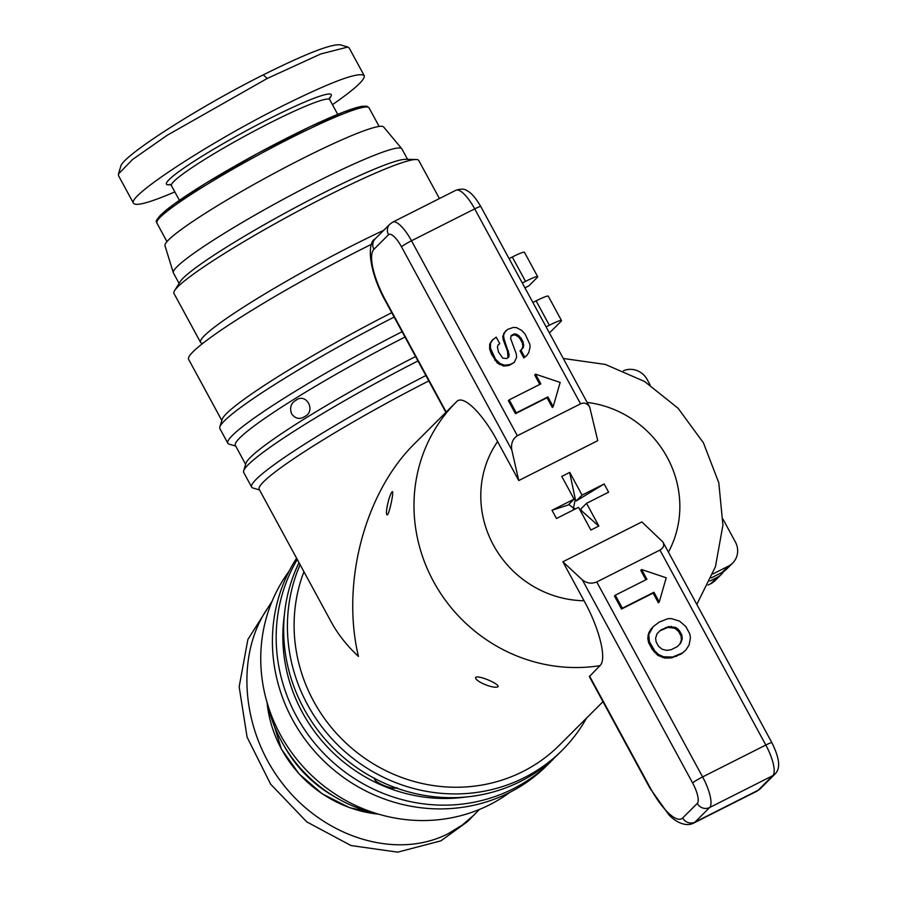 <?xml version="1.0" encoding="UTF-8"?>
<svg xmlns="http://www.w3.org/2000/svg" width="897" height="897" viewBox="0 0 897 897"><rect width="100%" height="100%" fill="white"/><g stroke="black" fill="none" stroke-linecap="round" stroke-linejoin="round"><path stroke-width="1.35" d="M479.334 809.498L467.539 821.585L440.932 840.837L397.719 852.15L351.03 845.557L306.796 821.899L270.625 784.157L247.079 737.132L239.163 686.777L247.875 639.483L272.105 601.225M474.625 814.51L462.067 825.206L448.029 833.762C396.418 860.077 323.851 837.82 281.938 782.834C239.712 728.106 235.048 649.652 271.275 603.266M267.429 703.73A139.282 132.083 45 0 0 281.411 741.135A139.282 132.083 45 0 0 377.334 813.803M174.848 191.913C149.765 202.632 135.985 206.422 133.496 203.26L118.494 175.644L118.449 173.996L132.61 159.442L167.246 135.245L267.194 78.488L320.711 53.988L347.857 47.036L349.168 47.956L364.171 75.572C365.46 79.396 354.887 89.083 332.451 104.669M133.496 203.26C126.522 196.566 209.035 142.657 282.185 106.115C331.161 81.784 358.486 71.603 364.171 75.572M383.759 230.282A139.282 13.141 151.5 0 0 204.426 335.691A139.282 13.141 151.5 0 0 200.536 342.351A139.282 13.141 151.5 0 0 201.679 343.147L202.7 343.45M439.429 198.562L418.764 160.507A139.282 13.141 151.5 0 0 416.085 159.52A139.282 13.141 151.5 0 0 298.936 210.66A139.282 13.141 151.5 0 0 177.864 286.76A139.282 13.141 151.5 0 0 174.601 290.628A139.282 13.141 151.5 0 0 173.962 293.431L200.536 342.351M174.601 290.628L180.174 281.692A129.998 12.266 -28.5 0 1 183.212 278.081A129.998 12.266 -28.5 0 1 296.223 207.061A129.998 12.266 -28.5 0 1 405.556 159.318L416.085 159.52M179.097 283.418L173.401 272.935A129.998 12.266 -28.5 0 1 173.312 272.722A129.998 12.266 -28.5 0 1 177.045 266.712A129.998 12.266 -28.5 0 1 298.376 191.274A129.998 12.266 -28.5 0 1 401.755 148.689A129.998 12.266 -28.5 0 1 401.89 148.88L407.574 159.363M173.312 272.722L164.981 245.7A124.425 11.739 -28.5 0 1 168.546 239.948A124.425 11.739 -28.5 0 1 284.685 167.739A124.425 11.739 -28.5 0 1 383.636 126.982L401.755 148.689M304.341 416.769C299.587 419.673 295.348 418.697 291.626 413.865C289.529 407.978 290.819 403.527 295.517 400.522C306.169 391.798 316.742 411.286 304.341 416.769L303.444 417.273M396.967 787.644C393.021 790.414 372.401 781.803 374.666 778.204M392.224 491.713C394.198 489.941 390.049 511.043 387.571 514.755C384.387 516.694 388.76 495.368 392.224 491.713L392.415 491.567M475.78 677.235C479.177 675.194 499.573 684.03 498.082 686.676C494.135 689.457 473.515 680.845 475.78 677.235L476.038 677.056M428.8 380.922A157.85 14.89 151.5 0 0 259.199 489.325L331.206 621.957C337.922 634.257 346.993 645.739 358.441 656.425C340.894 582.68 364.944 492.094 415.064 443.163L456.281 402.013A157.85 149.698 45 0 0 433.498 581.48A157.85 149.698 45 0 0 599.97 665.641L589.351 676.618L649.944 788.216A9.284 0.875 151.5 0 1 650.202 787.768L589.553 676.058M303.937 571.725A157.85 149.698 45 0 0 313.614 701.185A157.85 149.698 45 0 0 559.459 745.127L602.963 701.678M402.08 331.699A163.422 15.417 151.5 0 0 227.838 443.241L219.888 428.609A163.422 15.417 -28.5 0 1 219.843 426.983L222.097 419.504A157.85 14.89 -28.5 0 1 226.56 413.528A157.85 14.89 -28.5 0 1 391.754 312.683M371.807 244.119A157.85 14.89 151.5 0 0 193.034 351.781A157.85 14.89 151.5 0 0 188.617 359.338L221.806 420.458M289.137 571.154A157.85 149.698 45 0 0 280.256 734.486A157.85 149.698 45 0 0 509.945 792.298M549.424 332.955L560.973 321.429A18.568 1.749 -28.5 0 0 561.488 320.543L548.258 296.167A18.568 1.749 151.5 0 0 536.114 300.865L549.345 325.241A18.568 1.749 -28.5 0 1 561.488 320.543M524.936 287.847L528.815 285.896L537.157 277.565A18.568 1.749 -28.5 0 0 537.673 276.68L524.442 252.304A18.568 1.749 151.5 0 0 512.288 257.002L525.519 281.378A18.568 1.749 -28.5 0 1 537.673 276.68M404.984 337.048A157.85 14.89 151.5 0 0 235.373 445.45L245.621 464.332M425.896 375.563A163.422 15.417 151.5 0 0 251.653 487.105L243.715 472.484A163.422 15.417 -28.5 0 1 243.659 470.847L245.913 463.368A157.85 14.89 -28.5 0 1 415.569 356.546M295.517 400.522L296.414 400.017M284.405 614.781A157.85 149.698 45 0 0 466.305 796.962M650.134 384.981L647.141 379.465A18.568 17.615 -135 0 0 623.437 370.764M712.823 574.002L728.375 566.164L722.119 572.409A18.568 17.615 45 0 0 726.424 569.303L732.681 563.058A18.568 17.615 -135 0 1 728.375 566.164M711.265 577.881L722.119 572.409M709.897 581.043L717.118 577.399L710.861 583.644A18.568 17.615 45 0 0 715.167 580.538L721.423 574.293A18.568 17.615 -135 0 1 717.118 577.399M708.013 585.079L710.861 583.644M723.655 571.535A18.568 17.615 -135 0 1 721.423 574.293M723.049 519.273L735.361 541.945A18.568 17.615 -135 0 1 732.681 563.058M243.659 470.847A163.422 15.417 -28.5 0 1 417.957 360.942M219.843 426.983A163.422 15.417 -28.5 0 1 394.142 317.078M227.838 443.241A163.422 15.417 151.5 0 0 229.172 444.172L235.709 446.078M522.301 283.004L525.519 281.378M297.277 559.459A163.422 154.979 45 0 0 340.288 768.404A163.422 154.979 45 0 0 550.881 761.553A163.422 154.979 45 0 0 554.57 757.741M550.881 761.553L547.125 765.298A163.422 154.979 -135 0 1 334.144 770.22A163.422 154.979 -135 0 1 296.604 558.226M300.114 564.684A163.422 154.979 45 0 0 359.293 762.999A163.422 154.979 45 0 0 562.139 750.318L558.383 754.063A163.422 154.979 -135 0 1 352.846 764.793A163.422 154.979 -135 0 1 299.015 562.666M562.139 750.318A163.422 154.979 45 0 0 586.593 718.026M532.885 302.491L536.114 300.865M546.116 326.867L549.345 325.241M509.07 258.628L512.288 257.002M251.653 487.105A163.422 15.417 151.5 0 0 252.999 488.035L259.536 489.941M659.957 550.074L765.814 745.037L702.609 776.925L596.752 581.962L659.957 550.074C663.477 548.045 664.475 545.376 662.961 542.068L641.871 521.919L562.868 561.78L584.037 600.755C598.848 627.25 607.381 659.217 599.97 665.641M456.64 401.654A157.85 149.698 45 0 0 456.281 402.013L456.651 401.643C463.401 393.996 483.348 414.526 497.6 441.559L518.758 480.545L511.783 449.924C510.853 443.499 512.714 438.768 517.356 435.729L580.561 403.841C584.317 402.248 587.367 403.347 589.71 407.148L597.761 440.674L518.758 480.545M685.768 650.168L681.485 653.857L671.662 657.882L664.834 658.073L657.804 655.382L652.321 649.473L648.565 642.555L647.757 638.193L648.71 633.002L650.572 629.66L653.151 626.655L659.317 622.047L667.94 618.672L671.348 618.594L679.534 621.128L685.801 626.498L689.726 633.708L690.466 637.722L689.098 644.999L685.768 650.168L682.314 653.027L672.503 657.053L663.533 656.772L658.633 654.552L654.866 651.054L649.406 641.725L648.8 634.527L653.151 626.655M645.885 579.776L640.772 570.346L641.602 569.517L666.224 577.791L659.25 602.01L653.958 592.255L622.35 608.2L615.297 595.204L646.894 579.26L641.602 569.517M659.25 602.01L658.409 602.84L653.117 593.096L621.52 609.041L614.467 596.034L615.297 595.204M596.752 581.962C591.572 584.014 586.773 583.33 582.355 579.899L562.868 561.78M514.273 362.41L509.182 365.393L503.654 366.043L497.263 362.96L491.522 354.203L489.639 349.056L489.695 344.1L492.206 340.198L496.209 337.16L499.752 343.686L498.127 344.818L497.409 347.061L498.53 352.061L502.769 358.105L506.648 358.553L508.734 357.107L509.171 354.719L503.957 338.629L503.587 335.456L504.495 332.63L507.556 329.457L513.263 327.416L516.459 327.596L521.908 330.556L525.182 334.267L529.768 344.123L530.116 347.072L528.748 352.566L526.819 355.56L524.667 357.051L520.865 350.043L523.276 347.655L523.702 345.334L523.086 341.936L520.922 337.945L517.311 334.57L514.317 333.953L512.411 334.805L511.122 335.702L510.606 338.483L516.257 353.833L516.65 357.241L514.273 362.41L510.012 364.563L504.484 365.202L500.156 363.621L495.548 359.237L490.468 348.227L490.524 343.271L493.047 339.358M499.752 343.686L498.026 345.143M507.949 357.645L507.601 351.602L503.127 339.458L502.757 336.297L505.74 330.713M526.819 355.56L523.837 357.892L520.036 350.884L520.865 350.043M521.897 349.337L522.873 346.164L522.256 342.766L520.092 338.786L518.253 336.7L514.676 334.749L511.066 335.994M539.815 384.409L534.702 374.991L535.531 374.161L560.154 382.436L553.18 406.655L547.888 396.9L516.28 412.844L509.227 399.849L540.824 383.905L535.531 374.161M553.18 406.655L552.339 407.485L547.047 397.741L515.45 413.685L508.397 400.679L509.227 399.849M621.52 609.041L622.35 608.2M653.117 593.096L653.958 592.255M515.45 413.685L516.28 412.844M547.047 397.741L547.888 396.9M656.133 641.893L655.572 638.316L657.03 633.719L660.797 629.997L668.691 626.566L675.811 627.463L679.478 630.714L681.899 635.177L682.236 639.068L680.61 643.34L677.269 646.647L671.225 649.697L666.662 650.37L662.098 649.226L658.465 646.188L656.133 641.893M648.565 642.555L649.406 641.725M652.321 649.473L653.151 648.643M654.036 651.884L654.866 651.054M657.804 655.382L658.633 654.552M662.692 657.613L663.533 656.772M664.834 658.073L665.664 657.232M668.568 658.241L669.397 657.4M671.662 657.882L672.503 657.053M676.203 656.526L677.044 655.696M681.485 653.857L682.314 653.027M650.572 629.66L651.401 628.831M648.71 633.002L649.551 632.172M647.97 635.356L648.8 634.527M647.757 638.193L648.598 637.352M657.03 633.731L659.957 630.826L667.861 627.395L674.97 628.292L678.637 631.555L681.058 636.018L681.395 639.897L679.769 644.158M681.395 639.897L682.236 639.068M681.058 636.018L681.899 635.177M678.637 631.555L679.478 630.714M677.168 629.829L678.009 628.999M674.97 628.292L675.811 627.463M670.541 627.182L671.371 626.353M667.861 627.395L668.691 626.566M664.767 628.405L665.596 627.575M659.957 630.826L660.797 629.997M491.522 354.203L492.363 353.373M494.707 360.067L495.548 359.237M497.263 362.96L498.104 362.13M499.315 364.462L500.156 363.621M503.654 366.043L504.484 365.202M506.906 365.931L507.736 365.101M509.182 365.393L510.012 364.563M511.582 335.646L512.411 334.805M513.488 334.783L514.317 333.953M514.676 334.749L515.506 333.908M516.47 335.4L517.311 334.57M518.253 336.7L519.083 335.859M520.092 338.786L520.922 337.945M522.256 342.766L523.086 341.936M522.873 346.164L523.702 345.334M522.435 348.485L523.276 347.655M523.837 357.892L524.667 357.051M503.666 333.471L504.495 332.63M502.757 336.297L503.587 335.456M503.127 339.458L503.957 338.629M507.601 351.602L508.431 350.772M508.341 355.56L509.171 354.719M489.695 344.1L490.524 343.271M489.639 349.056L490.468 348.227M347.857 47.036L340.355 44.85C331.228 43.774 305.541 53.786 263.292 74.866C198.372 107.248 121.723 156.381 120.703 166.517L118.449 173.996M335.534 797.254A124.425 117.989 -135 0 1 283.923 745.553M586.537 503.318L598.86 526.023L590.888 530.049L578.554 507.343L556.476 518.488L552.014 510.281L574.102 499.136L561.769 476.43L569.752 472.405L582.075 495.11L604.163 483.976L608.615 492.173L586.537 503.318L580.707 509.137L581.626 510.83L598.781 526.102M552.014 510.281L568.272 504.955L574.102 499.136M561.791 476.464A30.644 2.893 -28.5 0 1 565.76 474.423A30.644 2.893 -28.5 0 1 569.673 472.484L569.752 472.405M569.673 472.484L575.325 499.237L576.255 500.93L582.075 495.11M576.255 500.93L604.163 483.976M568.81 504.417L573.441 508.094L573.497 509.9M575.325 499.237L573.441 508.094L575.616 508.823M580.191 510.359L581.626 510.83M378.545 814.162A120.714 114.468 -135 0 1 281.423 748.939A120.714 114.468 -135 0 1 267.071 702.508M160.238 217.231A120.714 11.392 -28.5 0 1 273.91 146.66A120.714 11.392 -28.5 0 1 369.026 107.819L366.75 106.194L361.525 106.362L343.73 111.968L309.409 127.004L257.069 153.723L205.884 183.179L174.399 203.854L160.507 215.123C152.793 224.642 157.939 219.978 156.863 223.017A120.714 11.392 -28.5 0 1 160.238 217.231M366.436 106.956A118.853 11.213 151.5 0 0 272.183 145.673A118.853 11.213 151.5 0 0 160.944 214.809M169.892 184.367L171.439 185.645A90.07 8.499 -28.5 0 1 173.962 181.329A90.07 8.499 -28.5 0 1 258.773 128.675A90.07 8.499 -28.5 0 1 329.748 99.69L337.721 114.368M329.412 98.345A93.781 8.847 151.5 0 0 268.281 119.211A93.781 8.847 151.5 0 0 169.04 179.68A93.781 8.847 151.5 0 0 171.529 184.423M582.355 579.899L692.63 782.991A18.568 5.629 63.2 0 1 697.283 803.409L682.684 817.974A9.284 8.802 45 0 0 694.996 822.112L709.594 807.547L772.788 775.658L758.2 790.223L694.996 822.112A55.715 16.875 -116.8 0 1 693.628 823.11L756.833 791.221A55.715 16.875 63.2 0 0 758.2 790.223A9.284 8.802 45 0 0 760.353 788.676L774.941 774.1A9.284 8.802 -135 0 1 772.788 775.658A27.852 8.443 63.2 0 0 765.814 745.037A9.284 0.875 151.5 0 1 771.891 742.694C781.332 761.867 779.415 769.828 774.941 774.1M587.143 402.428A102.135 96.865 -135 0 1 668.422 552.137M584.037 600.755A102.135 96.865 -135 0 1 493.417 545.073A102.135 96.865 -135 0 1 497.6 441.559M697.283 803.409A9.284 8.802 45 0 0 709.594 807.547A27.852 8.443 -116.8 0 0 702.609 776.925A9.284 0.875 -28.5 0 0 692.63 782.991M682.684 817.974A46.431 14.06 63.2 0 1 650.202 787.768M446.213 412.059L385.553 300.349A46.431 14.06 63.2 0 1 373.926 249.321L388.524 234.745A18.568 5.629 63.2 0 1 401.508 246.832L511.783 449.924M517.356 435.729L411.499 240.766A9.284 0.875 151.5 0 0 401.508 246.832M392.695 222.142L455.9 190.254A27.852 8.443 63.2 0 1 474.704 208.878L411.499 240.766A27.852 8.443 -116.8 0 0 392.695 222.142L389.859 224.194A9.284 8.802 45 0 0 388.524 234.745M389.859 224.194L375.271 238.759A9.284 8.802 45 0 0 373.926 249.321M375.271 238.759C366.873 242.549 368.499 270.602 385.295 300.787A9.284 0.875 -28.5 0 1 385.553 300.349M455.9 190.254C460.923 188.662 464.624 188.796 467.012 190.635C471.194 192.698 475.78 197.99 480.781 206.523A9.284 0.875 151.5 0 0 474.704 208.878L580.561 403.841M267.194 78.488L263.292 74.866M378.837 814.252L349.449 807.614L322.281 793.879L299.093 773.92L281.366 749.029L266.981 702.216M379.139 126.432L369.026 107.819M696.812 604.41L715.447 566.691L722.926 525.104L718.8 482.799L703.461 442.905L678.121 408.303L644.618 381.505L605.397 364.451L563.271 358.464M760.353 788.676L756.833 791.221M662.961 542.068L771.891 742.694M693.628 823.11C684.714 827.707 673.669 820.284 668.657 814.532L649.944 788.216M385.295 300.787L445.887 412.385M480.781 206.523L589.71 407.148M179.411 200.323L171.439 185.645M329.524 97.695L329.748 99.69M166.977 241.629L156.863 223.017"/></g></svg>
